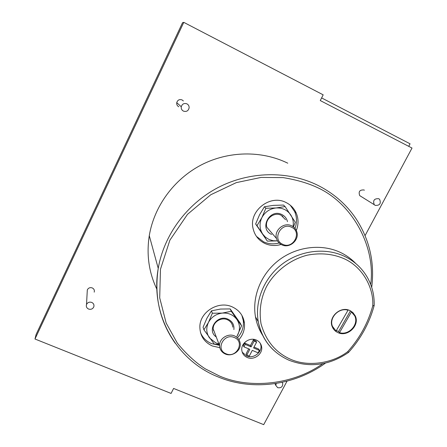 <?xml version="1.0" encoding="UTF-8"?>
<svg xmlns="http://www.w3.org/2000/svg" width="447" height="447" viewBox="0 0 447 447"><rect width="100%" height="100%" fill="white"/><g stroke="black" fill="none" stroke-linecap="round" stroke-linejoin="round"><path stroke-width="0.67" d="M290.315 359.159C308.039 367.244 332.534 363.333 347.716 351.66L348.442 352.493C329.405 365.462 309.642 368.06 289.148 360.293C272.396 352.733 262.098 339.865 258.26 321.695C254.6 301.122 264.021 277.967 282.113 264.155C300.205 250.359 325.26 247.286 344.38 256.276C354.387 261.082 362.07 268.172 367.434 277.548C372.211 286.125 374.457 295.394 374.173 305.368L372.753 305.893C373.943 287.555 362.321 266.697 343.994 258.662C332.819 253.829 320.611 252.661 307.363 255.153C289.628 259.606 274.084 272.357 266.345 286.94C260.746 298.445 258.969 310.726 261.026 323.784C265.803 340.726 275.564 352.515 290.315 359.159M287.773 163.194C261.506 150.332 228.305 150.862 201.005 165.072C173.76 179.387 154.103 206.508 149.276 235.664C146.359 254.656 148.89 272.502 156.863 289.198M361.098 196.484L359.74 195.641C358.271 191.607 359.69 189.718 363.992 189.969L364.394 190.204M375.189 205.385L374.251 204.687C372.72 200.446 374.223 198.451 378.754 198.714L379.626 199.34C381.252 203.592 379.777 205.609 375.189 205.385M282.096 382.353L282.778 383.666C282.683 386.862 280.995 388.203 277.704 387.683L275.883 385.521L276.157 383.442M178.8 106.788C177.213 105.878 176.526 104.503 176.744 102.665C177.643 99.983 179.42 99.072 182.08 99.921L183.365 100.966M183.438 111.113C181.756 110.158 181.029 108.699 181.264 106.755C182.22 103.916 184.108 102.944 186.919 103.849C188.478 104.721 189.215 106.056 189.131 107.861C188.332 110.929 186.433 112.013 183.438 111.113M87.204 291.919L87.31 289.907C88.361 287.913 90.003 287.248 92.25 287.924C94.038 288.863 94.691 290.271 94.205 292.148M88.562 309.039C86.629 308.033 85.947 306.53 86.517 304.513C87.623 302.407 89.361 301.708 91.736 302.412C93.63 303.396 94.317 304.876 93.803 306.854C92.725 309.011 90.976 309.743 88.562 309.039M355.778 263.534C351.37 258.902 346.213 255.187 340.301 252.387C321.438 243.509 296.752 246.52 278.934 260.115C261.121 273.72 251.857 296.557 255.483 316.862C256.723 323.684 259.176 329.947 262.858 335.652M352.689 312.95L352.113 311.917M349.861 310.553L352.979 312.671L355.147 315.699C360.248 325.148 347.604 337.502 337.904 332.607C335.205 331.372 333.311 329.4 332.216 326.679C327.964 317.23 340.502 305.742 349.861 310.553M200.513 332.624C202.647 337.681 206.296 341.335 211.459 343.587L219.427 345.308M237.541 337.725C241.989 332.752 243.911 327.098 243.319 320.756L241.888 315.353M238.938 339.67C243.179 334.73 245.001 329.16 244.414 322.969C243.324 315.582 239.307 310.24 232.351 306.944C218.561 300.295 199.664 311.945 199.859 326.958C200.038 335.814 204.19 342.151 212.308 345.972L219.807 347.677M256.433 236.379L263.652 241.861C268.591 244.062 273.748 244.436 279.124 242.978M294.998 228.434C297.082 222.695 296.97 217.097 294.674 211.627L290.293 205.229M296.305 230.523C298.63 224.584 298.596 218.751 296.21 213.035C294.076 208.319 290.667 204.804 285.991 202.497C270.094 193.964 248.571 211.068 253.08 228.551C254.689 235.44 258.64 240.425 264.931 243.498C270.117 245.8 275.503 246.113 281.102 244.453M242.207 352.147L246.515 355.941C253.281 359.137 262.316 352.404 260.852 345.246L260.35 343.419M247.208 357.477C254.008 360.684 263.087 353.918 261.612 346.732C261.031 343.637 259.266 341.413 256.327 340.055C249.739 336.898 240.788 343.195 241.805 350.258C242.257 353.622 244.056 356.03 247.208 357.477M332.272 326.824L333.049 327.606M350.56 310.9L354.667 315.766C359.209 324.248 348.872 335.725 339.513 332.657L338.597 331.512L336.317 330.596M348.006 310.218L336.077 331.02L332.484 326.388C328.696 317.918 338.955 307.19 348.006 310.218L347.649 309.816M213.241 329.73L213.75 330.372M213.94 330.875L213.275 329.998M282.504 216.057L283.297 217.438M230.177 308.922L240.374 323.349L241.564 325.818L231.289 311.28L230.177 308.922L220.455 309.061L211.42 310.849L206.916 318.23L203.061 327.277L203.933 329.791L214.381 344.19L219.069 344.369M218.879 343.866L215.845 342.927L209.498 337.926C206.246 333.088 205.905 327.914 208.47 322.404L203.933 329.791M277.397 240.883L273.095 240.732L269.027 239.475L265.473 237.201L262.674 234.049L267.328 241.14L277.397 240.883M233.882 329.579C234.323 324.829 232.379 321.365 228.043 319.197C217.147 313.895 206.274 330.389 216.259 336.965M232.786 327.143C232.412 323.723 230.624 321.259 227.428 319.745C221.237 316.789 212.833 322.203 213.191 328.908L215.314 334.479M287.471 221.634C286.689 218.399 284.812 216.035 281.839 214.543C269.491 208.112 258.791 229.11 271.614 234.435M285.572 219.723L281.129 215.258C273.933 211.425 264.345 219.494 266.842 227.255L276.492 238.491C273.877 230.311 284.035 221.785 291.628 225.808C293.997 226.97 295.657 228.78 296.601 231.233C300.093 239.508 289.745 248.962 281.794 244.805C279.096 243.492 277.324 241.386 276.492 238.491M225.266 353.99C221.667 352.309 219.762 349.526 219.55 345.637C219.186 338.591 228.071 332.875 234.597 335.965C237.966 337.541 239.843 340.128 240.235 343.721C241.062 350.94 232.021 357.136 225.266 353.99M226.031 353.767C215.141 349.705 223.908 332.641 234.407 337.586C245.247 341.754 236.446 358.623 226.031 353.767M282.716 244.297C271.737 239.748 280.979 221.768 291.55 227.244C302.474 231.909 293.204 249.683 282.716 244.297M287.03 381.168L263.713 424.65L173.604 388.449L171.072 393.427L34.978 339.01L36.09 334.512L182.538 22.702L183.778 22.35L34.978 339.01M365.082 235.597L412.022 148.052L320.27 100.558L323.181 94.842L183.778 22.35M374.167 305.491L372.753 305.893C368.054 322.985 359.712 338.245 347.716 351.66L348.604 352.353C360.835 338.703 369.345 323.159 374.122 305.726M408.714 146.342L410.072 143.811L321.611 97.921M332.78 327.908L333.708 328.651M39.202 327.886L181.13 25.697M351.761 312.123L351.118 311.224M282.985 217.119L282.32 215.929M244.587 343.056L243.319 345.492L243.933 346.833L245.207 344.386L244.587 343.056L250.437 345.548L251.08 346.883L245.207 344.386M254.025 347.073L258.729 349.079L259.405 350.426L253.566 347.939L256.578 342.184L255.913 340.865L253.438 339.809L250.437 345.548M248.705 348.856L246.18 353.689L246.805 355.063L249.806 349.325L243.933 346.833M251.08 346.883L254.097 341.122L253.438 339.809M256.578 342.184L254.097 341.122M246.805 355.063L249.286 356.108L252.292 350.381L258.131 352.856L259.405 350.426M351.448 311.883L339.513 332.657M338.597 331.512L350.459 310.849M273.43 205.38L283.487 205.061L285.097 206.57L276.028 207.961L265.853 208.274L264.412 206.754L273.43 205.38M267.328 241.14L255.628 224.003L259.523 214.839L264.412 206.754M236.938 336.379L241.564 325.818M231.289 311.28L222.209 313.101L212.37 313.235L211.42 310.849M212.37 313.235L208.47 322.404C211.431 317.052 216.013 313.95 222.209 313.101C228.423 312.671 233.3 314.783 236.849 319.432C240.028 324.315 240.318 329.473 237.726 334.909L236.91 336.317M293.456 226.931L295.255 222.187L285.097 206.57M265.853 208.274L261.908 217.56L256.986 225.674L255.628 224.003M256.986 225.674L262.674 234.049C259.461 228.853 259.204 223.36 261.908 217.56C265.015 211.945 269.725 208.743 276.028 207.961C282.348 207.626 287.265 209.961 290.779 214.962C293.003 218.505 293.757 222.388 293.025 226.618M175.207 343.223C159.741 321.281 154.086 296.344 158.232 268.401C163.859 235.211 186.567 204.111 217.946 187.623C249.387 171.246 287.494 170.519 317.376 185.097C333.199 192.97 345.944 203.966 355.611 218.086C369.473 239.179 374.837 262.266 371.708 287.348M322.728 363.685C293.21 384.845 249.588 389.326 219.114 375.843L205.307 368.864C195.674 362.662 186.365 354.125 177.392 343.235L166.155 323.036L159.708 297.87L160.462 269.262L169.877 240.19L187.472 214.359L210.76 194.752L236.312 182.622L261.087 177.425L283.169 177.615C296.232 179.755 307.486 183.007 316.929 187.354C352.236 203.067 375.91 246.571 370.697 284.454M273.564 350.13C265.473 342.419 260.372 332.937 258.26 321.695L255.483 316.862M149.276 235.664L158.232 268.401C149.968 314.934 176.788 360.668 218.13 376.933C252.482 391.226 294.556 385.521 325.461 363.104M359.74 195.641L374.251 204.687M274.939 383.627L275.883 385.521M176.744 102.665L181.264 106.755M87.31 289.907L86.517 304.513M355.147 315.699L353.504 313.878M244.414 322.969L243.319 320.756M296.21 213.035L294.674 211.627M261.612 346.732L260.852 345.246M331.858 325.6L332.484 326.388M213.191 328.908L219.55 345.637"/></g></svg>
